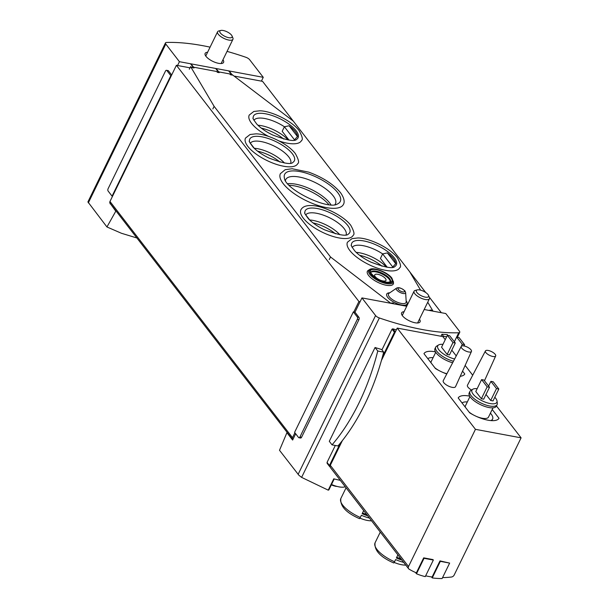 <?xml version="1.0" encoding="UTF-8"?>
<svg xmlns="http://www.w3.org/2000/svg" width="609" height="609" viewBox="0 0 609 609"><rect width="100%" height="100%" fill="white"/><g stroke="black" fill="none" stroke-linecap="round" stroke-linejoin="round"><path stroke-width="0.91" d="M110.259 203.505L115.794 211.201L106.94 226.959L121.457 233.277L136.896 237.974M110.282 203.459A2.284 1.698 -37.7 0 1 110.039 203.216A2.284 1.698 -37.7 0 1 109.978 201.472L176.404 65.285L177.569 65.506L179.427 61.692L165.793 44.054A3.989 1.477 -154 0 1 165.465 42.912L87.909 201.922L106.94 226.959M328.837 489.925L328.236 490.161L333.755 478.834A153.94 56.881 -154 0 0 340.309 480.356M295.677 433.768L292.617 440.048L286.923 432.679L279.501 450.279L298.92 475.279L301.607 477.38L328.236 490.161M415.467 572.452L416.487 573.777L424.031 558.308L433.349 560.044L432.999 559.595L423.681 557.859L416.373 572.841A85.519 63.656 -37.7 0 1 409.035 569.118A2.847 2.124 -37.7 0 1 408.593 568.722A2.847 2.124 -37.7 0 1 408.517 566.545L475.446 429.33L521.091 437.841L454.162 575.056A2.847 2.124 -37.7 0 1 451.436 577.02A85.519 63.656 -37.7 0 1 442.56 577.606M431.461 576.906L432.245 577.926L440.33 561.346L449.648 563.089L439.98 560.897L432.131 576.997A85.519 63.656 -37.7 0 1 425.653 575.817M166.485 70.301L168.114 70.606A1.713 0.952 100.6 0 1 168.495 70.857L166.866 70.553L170.825 75.676L112.071 196.151L108.113 191.028A1.713 0.952 100.6 0 1 108.105 188.699L165.473 71.078A1.713 0.952 100.6 0 1 166.485 70.301A1.713 0.952 100.6 0 1 166.866 70.553M171.677 74.976L168.495 70.857M424.176 309.509L445.78 313.536L459.414 331.182A3.989 1.477 -154 0 1 459.742 332.324A3.989 1.477 -154 0 1 458.729 332.765A153.94 56.881 -154 0 1 379.354 317.967A3.989 1.477 -154 0 1 375.578 315.546L361.944 297.908L406.736 306.258L406.15 305.459L406.842 306.045M298.928 437.734A1.713 0.952 100.6 0 1 298.547 437.483L294.589 432.36L353.349 311.884L357.308 317.007A1.713 0.952 100.6 0 1 357.308 319.344L299.94 436.957A1.713 0.952 100.6 0 1 298.928 437.734L300.557 438.038A1.713 0.952 100.6 0 0 301.569 437.262L358.937 319.641A1.713 0.952 100.6 0 0 358.937 317.312L354.978 312.189L361.944 297.908M227.05 51.384A153.94 56.881 -154 0 1 245.846 57.269A3.989 1.477 -154 0 1 249.629 59.682L263.263 77.328L179.427 61.692M234.769 76.171L261.398 81.134L263.263 77.328M116.281 211.293L115.794 211.201M110.1 203.832L110.587 203.924M286.923 432.679L287.41 432.771M335.315 445.468L327.056 462.406L327.132 463.327M381.942 349.87L392.044 329.157L392.79 328.83L395.363 331.905L397.22 328.091L475.446 429.33M396.368 329.842A153.94 56.881 -154 0 1 392.79 328.83M447.912 335.422L447.265 334.585A153.94 56.881 -154 0 1 441.936 334.242L443.489 336.252A165.343 91.982 100.6 0 1 443.268 337.127M440.962 336.252L441.936 334.242M329.302 441.312L375.053 347.503A153.94 56.881 26 0 0 381.668 349.52L383.678 352.116A165.343 91.982 100.6 0 1 337.957 445.963L332.042 444.859L329.302 441.312M261.398 81.134L262.563 81.355L293.264 121.084M354.978 312.189L353.349 311.884M408.593 568.722L330.367 467.491A2.847 2.124 -37.7 0 1 330.055 466.791A85.519 63.656 -37.7 0 1 329.629 466.517A1.142 0.845 -37.7 0 1 329.446 465.497L340.378 443.078M382.437 356.844L394.434 332.248A0.571 0.426 -37.7 0 1 395.134 331.859M380.29 532.091L375.06 542.817A23.089 8.534 26 0 0 394.548 561.749L395.606 559.572A23.089 8.534 26 0 0 403.698 562.389M401.925 560.09A23.089 8.534 -154 0 1 396.375 558.004L397.898 554.875M394.183 562.442A17.341 6.41 26 0 0 401.613 564.733A17.341 6.41 26 0 0 405.792 565.091M394.548 561.749L393.741 562.937M346.064 487.801L340.834 498.527A23.089 8.534 26 0 0 360.322 517.46L361.381 515.283A23.089 8.534 26 0 0 369.48 518.099M367.699 515.8A23.089 8.534 -154 0 1 362.149 513.714L363.672 510.586M359.965 518.152A17.341 6.41 26 0 0 367.387 520.444A17.341 6.41 26 0 0 371.566 520.802M360.322 517.46L359.516 518.647M486.02 394.442L490.687 400.486L493.016 400.92L498.824 389.014L493.237 381.782L490.907 381.348L488.593 386.091M477.174 388.671A13.855 5.123 26 0 0 472.797 389.25A13.855 5.123 26 0 0 475.698 396.733A13.855 5.123 26 0 0 490.062 403.539A13.855 5.123 26 0 0 497.043 401.072A13.855 5.123 26 0 0 494.797 397.266M481.376 398.75L483.706 399.184L489.507 387.278L483.919 380.046L481.59 379.613L475.789 391.518L481.376 398.75L487.177 386.844L489.507 387.278M451.794 350.152L456.248 355.907M442.956 344.382A13.855 5.123 26 0 0 438.571 344.96A13.855 5.123 26 0 0 441.007 352.048A13.855 5.123 26 0 0 454.626 358.99M447.151 354.461L449.48 354.895L455.288 342.989L449.701 335.757L447.371 335.323L441.563 347.229L447.151 354.461L452.959 342.555L455.288 342.989M461.219 346.437L443.238 380.694A6.844 2.527 26 0 0 445.605 384.386A6.844 2.527 26 0 0 452.167 387.339A6.844 2.527 26 0 0 455.532 386.692L471.465 351.439A5.702 2.109 26 0 0 470.985 349.825A5.702 2.109 26 0 0 465.619 346.384A5.702 2.109 26 0 0 461.219 346.437A5.702 2.109 26 0 0 463.183 349.513A5.702 2.109 26 0 0 468.656 351.972A5.702 2.109 26 0 0 471.465 351.439M485.434 350.959A5.702 2.109 26 0 0 487.406 354.035A5.702 2.109 26 0 0 492.879 356.486A5.702 2.109 26 0 0 495.68 355.953A5.702 2.109 26 0 0 495.208 354.347A5.702 2.109 26 0 0 489.834 350.898A5.702 2.109 26 0 0 485.434 350.959L467.461 385.215A6.844 2.527 26 0 0 471.541 390.011M521.091 437.841L496.457 405.959M472.706 375.22L465.139 365.43M445.248 339.685L442.865 336.602L397.22 328.091M462.566 371.132L464.781 373.995A22.807 8.427 26 0 1 460.237 376.286M435.465 351.857A22.807 8.427 26 0 0 423.963 353.669L435.443 368.529A22.807 8.427 26 0 0 446.762 373.972M492.201 409.484L499.007 418.284A22.807 8.427 26 0 1 469.661 412.818L458.189 397.959A22.807 8.427 26 0 1 469.691 396.147M330.055 466.791A2.847 2.124 -37.7 0 1 330.299 465.314L342.327 440.657M381.432 360.475L395.363 331.905M427.655 358.457A22.807 8.427 -154 0 1 428.097 358.48M461.881 402.747A22.807 8.427 -154 0 1 462.315 402.77M433.121 357.643A17.387 6.425 26 0 0 427.83 358.671M435.732 352.291L431.218 361.54A12.827 4.743 26 0 0 431.081 362.88M434.887 367.813A12.827 4.743 26 0 0 439.02 370.569M442.362 372.198A12.827 4.743 26 0 0 446.899 373.713M438.571 344.96L436.638 346.14A15.111 5.58 26 0 0 435.717 347.115L434.971 348.637A15.111 5.58 26 0 0 452.647 362.766M435.717 347.115A15.111 5.58 26 0 0 453.439 361.259M490.755 420.575A17.387 6.425 26 0 0 492.597 419.076A17.387 6.425 26 0 0 490.405 413.184M467.339 401.932A17.387 6.425 26 0 0 462.048 402.96M476.588 416.487A12.827 4.743 26 0 0 482.206 418.238A12.827 4.743 26 0 0 488.502 417.081L493.016 407.824M469.95 396.581L465.443 405.83A12.827 4.743 26 0 0 465.306 407.17M469.113 412.103A12.827 4.743 26 0 0 473.239 414.858M472.797 389.25L470.864 390.43A15.111 5.58 26 0 0 469.942 391.404L469.196 392.927A15.111 5.58 26 0 0 474.502 401.072A15.111 5.58 26 0 0 488.943 407.535A15.111 5.58 26 0 0 496.358 406.173L497.096 404.65A15.111 5.58 26 0 0 497.302 403.325L497.043 401.072M469.942 391.404A15.111 5.58 26 0 0 475.248 399.55A15.111 5.58 26 0 0 489.689 406.013A15.111 5.58 26 0 0 497.096 404.65M456.681 337.059L462.269 344.291L464.598 344.724L459.011 337.493L456.681 337.059L454.367 341.801M464.598 344.724L464.005 345.95M462.269 344.291L461.264 346.354M447.371 335.323L452.959 342.555M490.907 381.348L496.495 388.58L490.687 400.486M496.495 388.58L498.824 389.014M481.59 379.613L487.177 386.844M362.522 512.945A20.813 7.689 26 0 0 366.732 514.544M396.748 557.235A20.813 7.689 26 0 0 400.958 558.834M439.98 560.897L440.33 561.346M449.648 563.089L442.104 578.55A86.09 64.082 -37.7 0 1 432.245 577.926M423.681 557.859L424.031 558.308M433.349 560.044L425.257 576.624A86.09 64.082 -37.7 0 1 416.487 573.777M404.079 311.709A10.262 3.791 26 0 0 401.62 312.843A10.262 3.791 26 0 0 405.229 318.37A10.262 3.791 26 0 0 415.034 322.762A10.262 3.791 26 0 0 420.073 321.834A10.262 3.791 26 0 0 419.449 319.207M292.8 439.668A2.284 1.698 -37.7 0 1 292.556 439.424A2.284 1.698 -37.7 0 1 292.503 437.688L294.901 432.763M353.814 311.975L358.922 301.501L360.086 301.714M176.404 65.285L358.922 301.501M409.735 271.812L425.744 292.533M429.254 297.07L441.335 312.706M177.569 65.506L190.016 67.827M165.465 42.912A3.989 1.477 -154 0 1 166.478 42.47A153.94 56.881 -154 0 1 210.082 47.152M207.593 52.26A10.262 3.791 26 0 0 205.134 53.394A10.262 3.791 26 0 0 208.742 58.928A10.262 3.791 26 0 0 218.547 63.321A10.262 3.791 26 0 0 223.579 62.392A10.262 3.791 26 0 0 222.963 59.758M171.289 75.767L170.825 75.676M112.536 196.235L112.071 196.151M446.633 336.838L443.489 336.252M375.053 347.503L377.763 351.012A165.343 91.982 100.6 0 1 332.042 444.859M377.763 351.012L383.678 352.116M381.98 266.209A22.236 8.214 26 0 0 359.584 255.285M283.733 139.073A22.236 8.214 26 0 0 261.337 128.141M335.407 233.803A22.236 8.214 26 0 0 313.011 222.879M280.003 162.101A22.236 8.214 26 0 0 257.607 151.177M328.83 204.594A28.509 10.536 26 0 0 289.237 185.281M220.801 30.45L218.76 30.975A8.549 3.159 26 0 0 217.573 31.797A8.549 3.159 26 0 0 223.876 38.382A8.549 3.159 26 0 0 232.942 39.296A8.549 3.159 26 0 0 232.859 37.857L232.021 35.923A6.806 2.512 26 0 0 231.527 35.124A6.806 2.512 26 0 0 220.801 30.45A6.806 2.512 26 0 0 224.866 36.342A6.806 2.512 26 0 0 232.021 35.923M331.311 484.878A31.074 31.074 0 0 0 334.805 486.081A30.99 17.242 -79.4 0 0 337.059 486.424A16.207 5.991 26 0 0 340.743 487.109A30.99 17.242 100.6 0 1 340.134 487.071A30.99 17.242 100.6 0 1 338.406 486.743M340.743 487.109A16.207 5.991 26 0 0 341.702 487.185A16.207 5.991 26 0 0 345.257 486.758M331.502 484.49A16.207 5.991 26 0 0 337.059 486.424M417.287 289.892L415.247 290.417A8.549 3.159 26 0 0 414.059 291.239A8.549 3.159 26 0 0 420.362 297.831A8.549 3.159 26 0 0 429.436 298.737A8.549 3.159 26 0 0 429.353 297.299L428.508 295.365A6.806 2.512 26 0 0 428.02 294.566A6.806 2.512 26 0 0 417.287 289.892A6.806 2.512 26 0 0 421.359 295.791A6.806 2.512 26 0 0 428.508 295.365M346.095 234.823A22.518 8.32 26 0 0 344.154 228.603A22.518 8.32 26 0 0 323.425 215.167A22.518 8.32 26 0 0 305.764 214.886M339.807 234.709A22.518 8.32 26 0 0 309.692 219.978M290.691 163.113A22.518 8.32 26 0 0 288.75 156.894A22.518 8.32 26 0 0 268.013 143.465A22.518 8.32 26 0 0 250.352 143.176M284.403 162.999A22.518 8.32 26 0 0 254.288 148.269M386.38 267.115A22.518 8.32 26 0 0 356.158 252.377M387.233 267.229L380.435 258.429L382.642 253.907A22.518 8.32 26 0 0 352.2 247.49M387.37 252.91A24.208 8.945 -154 0 1 393.376 258.65A24.208 8.945 -154 0 1 395.705 263.697L392.752 266.986L382.642 253.907L387.37 252.91L395.705 263.697M288.133 139.971A22.518 8.32 26 0 0 257.911 125.233M288.993 140.085L282.188 131.285L284.395 126.763A22.518 8.32 26 0 0 253.953 120.346M289.123 125.766A24.208 8.945 -154 0 1 295.137 131.506A24.208 8.945 -154 0 1 297.458 136.553L294.505 139.842L284.395 126.763L289.123 125.766L297.458 136.553M192.17 67.614L194.02 67.964L193.213 67.036L192.17 67.614L190.602 66.625L189.323 69.243M217.322 72.304L219.171 72.654L218.365 71.725L217.322 72.304L216.697 71.497L193.563 67.18M230.362 74.74L232.212 75.082L231.405 74.153L230.362 74.74L229.738 73.925L218.715 71.87M405.031 305.939L404.642 305.436L406.15 305.459M391.99 303.51L391.602 303.008L393.109 303.023L394.008 303.883M430.175 310.628L429.794 310.126L431.065 310.103L432.2 311.009M231.755 74.306L293.294 121.107L409.697 271.751L420.583 290.143M390.826 303.29L330.52 256.983L214.117 106.339L190.602 66.625M427.739 302.216L433.029 311.161M369.541 269.597L368.27 270.373A14.426 5.329 26 0 0 378.014 282.416A14.426 5.329 26 0 0 393.505 282.675L391.907 278.13C387.712 272.276 373.172 266.628 369.541 269.597A13.604 5.024 26 0 0 378.729 280.947A13.604 5.024 26 0 0 393.338 281.198M280.391 173.672A35.063 12.956 26 0 0 306.228 200.688A35.063 12.956 26 0 0 343.423 204.418C343.742 204 345.973 200.376 340.492 192.642C333.374 184.184 322.793 177.348 308.733 172.141L292.069 168.739L285.157 169.705L280.391 173.672M245.488 138.098A29.08 10.741 26 0 0 266.917 160.502A29.08 10.741 26 0 0 297.763 163.593C299.384 162.74 298.57 159.391 295.319 153.537C287.646 143.458 267.031 133.835 255.986 133.851L250.078 134.498L245.488 138.098M300.899 209.808A29.08 10.741 26 0 0 322.321 232.212A29.08 10.741 26 0 0 353.167 235.302C354.796 234.45 353.981 231.093 350.731 225.239C343.05 215.167 322.443 205.545 311.397 205.553C306.03 205.362 302.536 206.778 300.899 209.808M279.15 141.006A29.08 10.741 26 0 0 301.493 140.565C303.115 139.712 302.3 136.363 299.057 130.509C291.376 120.43 270.761 110.808 259.723 110.815L253.816 111.462L249.226 115.071A29.08 10.741 26 0 0 268.615 136.446M347.465 242.215A29.08 10.741 26 0 0 368.894 264.618A29.08 10.741 26 0 0 399.74 267.709C401.361 266.856 400.547 263.507 397.296 257.653C389.623 247.574 369.008 237.952 357.963 237.959L352.055 238.606L347.465 242.215M370.904 272.467A10.833 4.004 -154 0 1 379.552 272.931A10.833 4.004 -154 0 1 389.197 279.272A10.833 4.004 -154 0 1 390.232 281.891M377.793 274.309A6.273 2.314 -154 0 1 383.784 276.996A6.273 2.314 -154 0 1 385.984 280.376A6.273 2.314 -154 0 1 379.338 279.706A6.273 2.314 -154 0 1 374.718 274.872A6.273 2.314 -154 0 1 377.793 274.309M329.241 259.601L330.52 256.983M212.838 108.958L214.117 106.339M334.935 204.616A27.649 10.216 26 0 0 335.483 203.787A27.649 10.216 26 0 0 333.214 195.877A27.649 10.216 26 0 0 307.035 179.13A27.649 10.216 26 0 0 285.773 179.541A27.649 10.216 26 0 0 285.461 180.485M330.938 204.761A27.649 10.216 26 0 0 329.735 203.018A27.649 10.216 26 0 0 287.798 183.728M249.789 142.453L254.547 148.604M305.2 214.155L309.951 220.313M88.328 202.873L165.793 44.054M298.113 474.373L375.578 315.546M454.337 341.763L458.729 332.765M301.607 477.38L379.354 317.967M327.056 462.406L329.446 465.497M392.044 329.157L394.434 332.248M330.299 465.314L408.517 566.545M358.937 317.312L357.308 317.007M358.937 319.641L357.308 319.344M301.569 437.262L299.94 436.957M109.978 201.472L292.503 437.688M347.724 225.429A24.786 9.158 26 0 0 321.864 209.648A24.786 9.158 26 0 0 304.85 212.8C303.99 212.412 305.223 214.459 308.55 218.928C312.394 222.886 317.67 226.487 324.384 229.738C338.535 235.089 346.536 236.52 348.378 234.023A24.786 9.158 26 0 0 347.724 225.429M292.312 153.719A24.786 9.158 26 0 0 266.46 137.938A24.786 9.158 26 0 0 249.446 141.09C248.586 140.709 249.819 142.75 253.146 147.226C256.983 151.177 262.258 154.777 268.98 158.028C283.132 163.379 291.125 164.811 292.975 162.321A24.786 9.158 26 0 0 292.312 153.719M394.289 257.835A24.786 9.158 26 0 0 368.437 242.055A24.786 9.158 26 0 0 351.423 245.206C350.563 244.818 351.796 246.866 355.123 251.342C358.96 255.293 364.235 258.894 370.957 262.144C385.109 267.496 393.102 268.927 394.952 266.438A24.786 9.158 26 0 0 394.289 257.835M296.05 130.691A24.786 9.158 26 0 0 270.19 114.911A24.786 9.158 26 0 0 253.177 118.062C252.316 117.674 253.55 119.722 256.876 124.198C260.713 128.149 265.996 131.75 272.71 135C286.862 140.352 294.863 141.783 296.705 139.294A24.786 9.158 26 0 0 296.05 130.691M192.977 66.99L190.48 63.755M193.213 67.036L190.716 63.8M218.129 71.679L215.632 68.444M218.365 71.725L215.868 68.49M231.169 74.108L228.672 70.88M231.405 74.153L228.908 70.926M405.914 305.413L406.538 306.22M392.874 302.985L393.498 303.784M393.109 303.023L393.726 303.83M431.065 310.103L431.69 310.91M431.294 310.148L431.918 310.955M389.813 292.8A11.305 4.179 26 0 0 388.694 298.471A11.305 4.179 26 0 0 402.351 305.124A11.305 4.179 26 0 0 406.134 300.755M390.948 277.78A11.974 4.423 26 0 0 372.038 269.566A11.974 4.423 26 0 0 380.511 280.528A11.974 4.423 26 0 0 390.948 277.78M389.547 278.557A10.833 4.004 26 0 0 379.293 271.995A10.833 4.004 26 0 0 370.965 272.162C369.602 271.888 371.269 273.829 375.966 277.993C379.156 280.307 383.175 281.761 388.024 282.355L390.438 281.655A10.833 4.004 26 0 0 389.547 278.557M391.465 277.879A12.614 4.659 26 0 0 371.551 269.224A12.614 4.659 26 0 0 380.473 280.772A12.614 4.659 26 0 0 391.465 277.879M337.736 192.634A30.945 11.434 26 0 0 304.355 172.621A30.945 11.434 26 0 0 284.388 177.942C284.723 189.186 328.533 210.554 337.592 203.893A30.945 11.434 26 0 0 337.736 192.634M396.528 288.171L388.976 293.378A9.782 3.616 26 0 0 395.675 301.485A9.782 3.616 26 0 0 406.195 301.775L405.647 292.617L404.939 290.904C401.43 287.988 398.629 287.075 396.528 288.171A5.184 1.911 26 0 0 400.075 292.465A5.184 1.911 26 0 0 405.647 292.617M404.285 290.523A3.662 1.355 26 0 0 398.507 288.011A3.662 1.355 26 0 0 401.095 291.361A3.662 1.355 26 0 0 404.285 290.523M327.124 463.335L329.477 466.365M375.06 542.817C374.154 550.399 380.389 557.121 393.764 562.967M340.834 498.527C339.936 506.109 346.171 512.831 359.538 518.678M491.836 420.644L492.597 419.076M495.68 355.953L484.475 380.762M457.367 337.188L459.742 332.324M110.039 203.216L292.556 439.424M328.852 489.933L334.204 478.948M221.128 63.526L232.942 39.296M205.751 56.028L217.573 31.797M340.134 487.071A31.074 31.074 0 0 0 341.702 487.185M417.614 322.968L429.436 298.737M402.244 315.477L414.059 291.239M193.723 67.386L190.998 63.854M218.875 72.075L216.142 68.543M231.915 74.511L229.19 70.971"/></g></svg>
